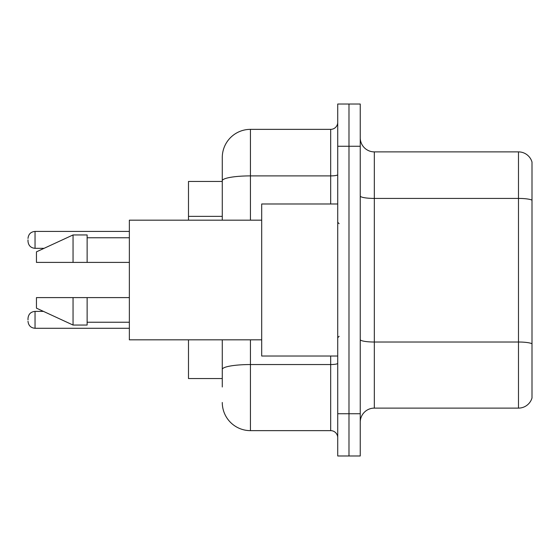 <?xml version="1.0" encoding="UTF-8"?>
<svg xmlns="http://www.w3.org/2000/svg" width="560" height="560" viewBox="0 0 560 560"><rect width="100%" height="100%" fill="white"/><g stroke="black" fill="none" stroke-linecap="round" stroke-linejoin="round"><path stroke-width="0.84" d="M222.278 181.454L188.489 181.454L188.489 220.171M222.278 378.546L188.489 378.546L188.489 339.829M360.248 422.191A14.077 14.077 0 0 1 374.325 408.114L518.483 408.114L518.483 151.886L374.325 151.886A14.077 14.077 0 0 1 360.248 137.809A14.077 14.077 0 0 0 374.325 151.886L374.325 408.114M360.248 455.98L360.248 104.02L348.985 104.02L348.985 455.98L360.248 455.98L337.722 455.98L337.722 413.742L348.985 413.742L348.985 455.98M532 162.022A14.077 14.077 0 0 0 518.483 151.886A14.077 14.077 0 0 1 532 162.022L532 397.978A14.077 14.077 0 0 1 518.483 408.114M532 200.375L532 343.777A14.077 2.443 180 0 0 518.483 342.02L374.325 342.02A14.077 2.443 -0 0 1 360.248 339.577M222.278 386.995L222.278 339.829M337.722 104.02L348.985 104.02L337.722 104.02L337.722 413.742M348.985 104.02L348.985 413.742L360.248 413.742M250.439 339.829L250.439 430.64L330.68 430.64L330.68 356.02M222.278 157.521L222.278 180.789L222.278 157.521A28.154 28.154 0 0 1 250.439 129.36L330.68 129.36A7.042 7.042 0 0 0 337.722 122.325M222.278 220.171L222.278 180.789A28.154 4.886 180 0 1 250.439 175.896L330.68 175.896L330.68 129.36M337.722 437.675A7.042 7.042 0 0 0 330.68 430.64M250.439 430.64A28.154 28.154 0 0 1 222.278 402.479M337.722 203.98L261.695 203.98L261.695 356.02L337.722 356.02M261.695 220.171L129.36 220.171L129.36 339.829L261.695 339.829M73.052 262.402L36.449 262.402L36.449 251.846L73.052 234.948L73.052 262.402L129.36 262.402M73.052 234.948L87.129 234.948L87.129 262.402M129.36 297.598L87.129 297.598L87.129 325.052L73.052 325.052L73.052 297.598L36.449 297.598L36.449 308.154L73.052 325.052M36.449 297.598L45.766 297.598M87.129 297.598L73.052 297.598M28 319.844L28 318.437L28 319.844M28 239.876L28 241.283L28 239.876M222.278 216.356L188.489 216.356M532 200.186A14.077 2.443 180 0 0 518.483 198.422L374.325 198.422A14.077 2.443 0 0 1 360.248 195.979M360.248 146.258L337.722 146.258M337.722 363.321A7.042 1.225 0 0 1 330.68 364.546L250.439 364.546A28.154 4.886 180 0 0 222.278 369.432M250.439 129.36L250.439 220.171M330.68 203.98L330.68 175.896A7.042 1.225 0 0 0 337.722 174.678M28 318.437C28.455 314.118 30.8 311.773 35.042 311.395L35.042 328.286L129.36 328.286M129.36 231.427L35.042 231.427L35.042 248.325C30.8 247.947 28.455 245.602 28 241.283M339.129 223.685L337.722 222.278M87.129 237.762L129.36 237.762M87.129 322.238L129.36 322.238M339.129 336.315L337.722 337.722M35.042 311.395L43.463 311.395M35.042 328.286C30.8 327.908 28.455 325.563 28 321.251M35.042 248.325L44.072 248.325M35.042 231.427C30.8 231.805 28.455 234.157 28 238.469"/></g></svg>
